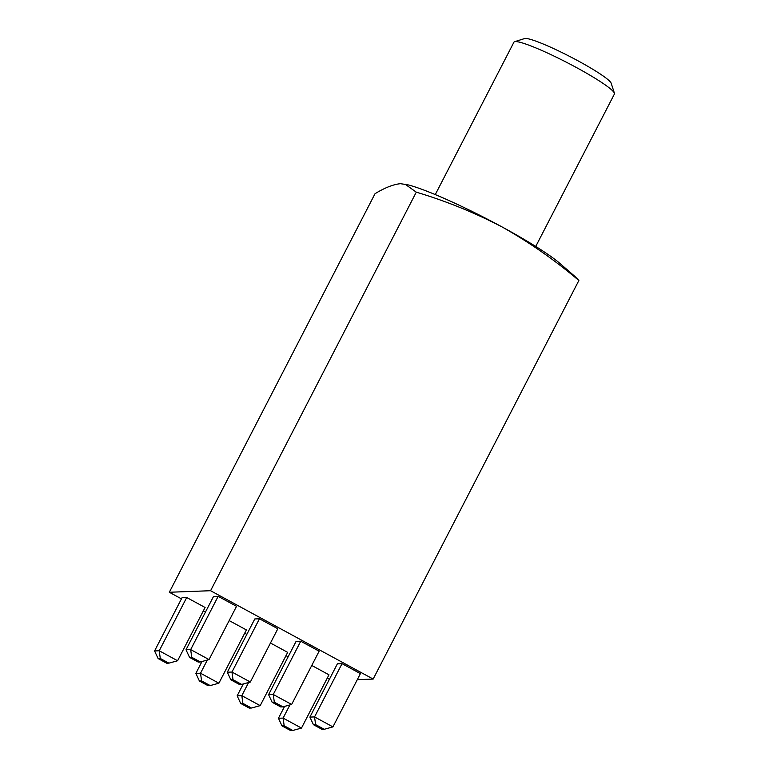 <?xml version="1.0" encoding="UTF-8"?>
<svg xmlns="http://www.w3.org/2000/svg" width="769" height="769" viewBox="0 0 769 769"><rect width="100%" height="100%" fill="white"/><g stroke="black" fill="none" stroke-linecap="round" stroke-linejoin="round"><path stroke-width="1.15" d="M514.567 41.699L524.621 38.556A48.995 5.373 27.3 0 1 525.352 38.45A48.995 5.373 27.3 0 1 571.857 57.56A48.995 5.373 27.3 0 1 611.172 83.225L614.431 93.241A56.531 6.2 -152.7 0 0 569.07 63.625A56.531 6.2 -152.7 0 0 515.413 41.574A56.531 6.2 -152.7 0 0 514.567 41.699A56.531 6.2 -152.7 0 0 513.952 42.151L435.273 194.586M313.425 724.686L309.888 717.093L337.38 663.83L342.042 663.657L360.411 673.634L332.919 726.897L324.23 729.291L315.617 724.609L313.425 724.686L322.048 729.368L324.23 729.291M272.13 702.251L268.592 694.647L296.084 641.384L300.746 641.211L319.125 651.199L291.634 704.462L282.934 706.846L274.322 702.164L272.13 702.251L280.752 706.932L282.934 706.846M230.844 679.806L227.307 672.212L254.799 618.949L259.461 618.776L277.83 628.754L250.338 682.016L241.649 684.41L233.026 679.729L230.844 679.806L239.457 684.487L241.649 684.41M189.549 657.37L186.011 649.767L213.503 596.504L218.165 596.331L236.535 606.318L209.043 659.581L200.353 661.965L191.731 657.284L189.549 657.37L198.162 662.051L200.353 661.965M243.283 683.958L237.15 695.83L241.822 695.657L260.191 705.634L287.683 652.372L270.467 643.019M186.723 597.513L182.061 597.686L154.569 650.949L159.231 650.776L186.723 597.513L205.092 607.491L177.601 660.754L159.231 650.776L160.288 658.466L158.106 658.543L166.719 663.224L168.911 663.147L160.288 658.466M357.306 679.661L373.157 679.065L210.581 590.717L169.324 592.255L181.455 598.859M203.4 610.778L205.534 611.941M244.686 633.223L246.83 634.377M285.981 655.659L288.125 656.822M327.277 678.104L329.411 679.267M201.987 661.513L195.864 673.384L200.526 673.211L218.896 683.199L246.388 629.936L229.172 620.583M284.578 706.403L278.445 718.265L283.107 718.092L301.477 728.08L328.969 674.817L311.762 665.464M575.029 276.532L559.957 263.459A94.222 10.343 -152.7 0 0 502.349 227.095A94.222 10.343 -152.7 0 0 407.378 184.704L400.428 183.695C393.276 184.406 384.808 187.742 375.032 193.701L169.324 592.255M575.029 276.523L578.865 280.502C554.824 260.124 529.312 242.322 502.349 227.095C474.858 212.734 446.174 201.094 416.289 192.154L404.994 184.137M373.157 679.065L578.865 280.502M210.581 590.717L416.289 192.154M535.743 246.445L614.421 94.01A56.531 6.2 -152.7 0 0 614.431 93.241M154.569 650.949L158.106 658.543M168.911 663.147L177.601 660.754M201.584 680.901L199.402 680.988L208.015 685.669L210.206 685.583L201.584 680.901L200.526 673.211L207.313 660.052M242.879 703.347L240.687 703.424L249.31 708.105L251.492 708.028L242.879 703.347L241.822 695.657L248.608 682.497M284.174 725.782L281.983 725.869L290.605 730.55L292.787 730.463L284.174 725.782L283.107 718.092L289.903 704.933M195.864 673.384L199.402 680.988M210.206 685.583L218.896 683.199M237.15 695.83L240.687 703.424M251.492 708.028L260.191 705.634M278.445 718.265L281.983 725.869M292.787 730.463L301.477 728.08M186.011 649.767L190.674 649.594L218.165 596.331M191.731 657.284L190.674 649.594L209.043 659.581M227.307 672.212L231.969 672.039L259.461 618.776M233.026 679.729L231.969 672.039L250.338 682.016M268.592 694.647L273.255 694.474L300.746 641.211M274.322 702.164L273.255 694.474L291.634 704.462M309.888 717.093L314.55 716.919L342.042 663.657M315.617 724.609L314.55 716.919L332.919 726.897"/></g></svg>
